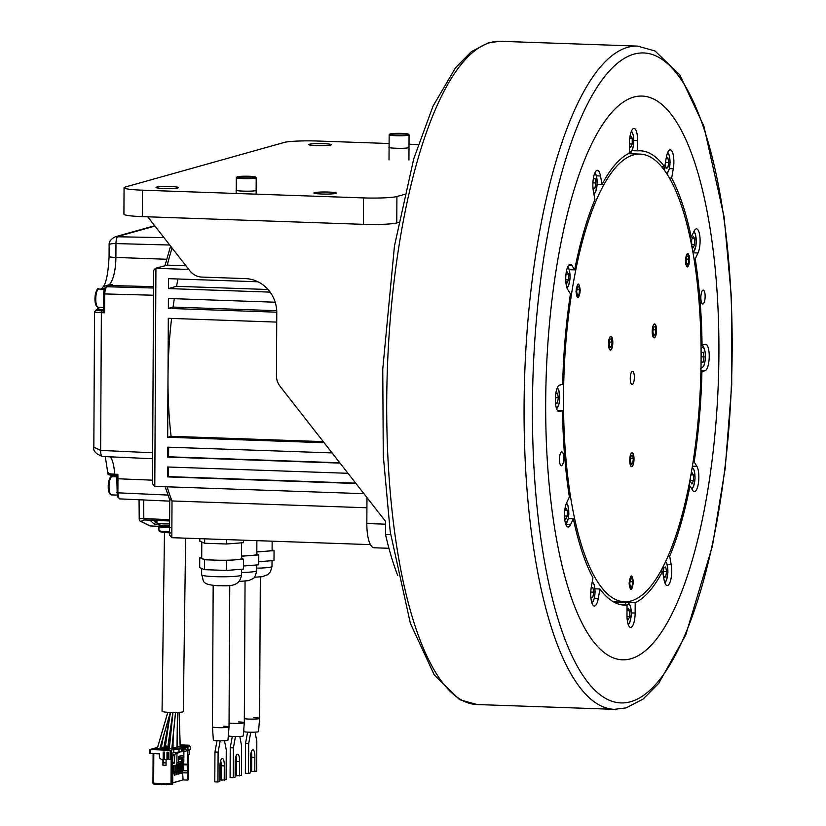 <?xml version="1.0" encoding="UTF-8"?>
<svg xmlns="http://www.w3.org/2000/svg" width="826" height="826" viewBox="0 0 826 826"><rect width="100%" height="100%" fill="white"/><g stroke="black" fill="none" stroke-linecap="round" stroke-linejoin="round"><path stroke-width="1.24" d="M220.697 760.612A7.186 2.189 92 0 1 221.151 764.907A7.186 2.189 92 0 1 221.131 765.743L224.29 765.847A7.186 2.189 -88 0 0 224.311 765.021A7.186 2.189 -88 0 0 222.359 758.464A7.186 2.189 -88 0 0 219.902 766.26A7.186 2.189 -88 0 0 219.912 767.075L219.84 781.458L217.95 781.985L218.105 752.145L220.191 740.808M221.131 765.743L221.058 780.116L226.107 779.692L226.262 749.853L224.496 740.736M217.95 781.985L214.791 781.871L214.946 752.032L217.031 740.705M224.29 765.847L224.218 780.229M214.946 752.032L218.105 752.145M229.762 585.52L229.029 726.973L227.955 740.189A7.3 0.671 -179.7 0 1 218.415 740.777A7.3 0.671 -179.7 0 1 213.356 740.106L212.437 726.89A8.291 0.764 0.3 0 0 218.178 727.644A8.291 0.764 0.3 0 0 229.029 726.973A8.291 0.764 0.3 0 0 223.278 726.209M150.002 525.925L139.986 521.01A1.662 1.518 -46.1 0 1 139.976 521L139.222 519.368L139.057 499.751M139.553 519.771C138.603 518.965 140.028 518.563 143.807 518.563L143.652 499.957M169.578 526.327L164.054 525.728A13.247 12.555 -105.7 0 0 164.601 525.842L164.601 525.739M163.517 525.955L153.946 523.911L150.074 520.225L169.609 520.917M151.23 520.163L144.096 519.967L140.926 521.402L150.187 525.935L159.48 526.338M159.48 526.348L169.578 526.647M139.986 521.01A1.662 1.518 -46.1 0 0 140.926 521.402M153.946 523.911L155.691 522.383L157.033 523.147M153.058 520.081L155.691 522.383L155.753 520.359M150.198 520.132L169.609 520.969L150.518 520.132M170.28 527.556L158.912 527.091L158.344 526.245M169.588 523.849A8.291 0.785 -179.2 0 1 162.67 523.839A8.291 0.785 -179.2 0 1 156.981 523.106A8.291 0.785 -179.2 0 1 156.919 523.003L156.95 520.411M164.044 525.997A13.247 4.037 -87.5 0 1 163.837 525.997A13.247 4.037 -87.5 0 1 163.073 525.656A12.979 11.275 -31.5 0 0 163.92 525.728A12.979 11.275 -31.5 0 0 164.777 525.739A13.247 4.037 92.5 0 0 165.716 526.079A13.247 4.037 92.5 0 0 165.758 526.069A13.247 12.555 74.3 0 0 166.15 526.059A13.247 12.555 74.3 0 0 168.803 525.594A12.979 4.037 61 0 0 169.093 525.543A12.979 4.037 61 0 0 169.103 525.543A12.979 4.037 61 0 0 169.124 525.532A13.268 13.268 0 0 0 169.588 525.388M172.748 777.09L172.717 784.194L154.152 784.266L153.068 783.451L153.646 783.203L153.801 753.694M157.58 747.354L149.898 749.523L170.166 750.307L170.115 759.559L171.984 759.331L171.849 784.442L171.013 783.812L153.646 783.203M172.717 782.8L183.073 779.899L187.492 780.054L187.626 772.919L182.494 772.744M189.102 754.468L188.483 754.696L188.359 779.806L187.492 780.054M179.603 771.36L182.505 770.823L183.073 779.899M170.166 750.307L173.811 749.574L173.79 752.548L172.882 752.806L172.314 773.683M182.505 770.823L181.183 771.195L181.173 773.342L180.46 773.539L180.471 771.391L179.139 771.763L179.128 773.91L178.416 774.107L178.426 771.959L177.105 772.331L177.094 774.478L176.382 774.685L176.392 772.537L175.071 772.909L175.05 775.056L174.338 775.253L174.348 773.105L173.026 773.477L172.655 775.728M183.104 772.795L187.523 772.95M187.626 772.919L188.029 764.886L183.403 764.793L183.155 764.04L187.574 764.195L187.822 764.948M187.574 764.195L187.647 750.39M189.185 746.198L189.195 745.248L187.76 745.661M187.636 770.772L181.637 770.792M181.947 769.574L181.637 770.565M180.471 771.391L177.559 771.928M178.426 771.959L175.525 772.506M176.392 772.537L173.491 773.074M174.348 773.105L172.314 773.177M172.314 773.456L173.026 773.477M174.348 775.025L175.05 775.056M173.491 772.847L175.071 772.909M176.382 774.458L177.094 774.478M175.525 772.279L177.105 772.331M178.416 773.89L179.128 773.91M177.559 771.711L179.139 771.763M180.46 773.312L181.173 773.342M179.603 771.133L181.183 771.195M172.655 774.974L172.644 777.121M170.115 759.559L168.215 759.486L168.256 752.218L166.997 752.176L166.955 759.445L164.426 759.352L164.467 752.083L163.207 752.042L163.166 759.311L161.906 759.27A2.654 2.519 -105.7 0 1 159.387 756.533L159.408 753.89L149.878 753.488L149.94 749.554L149.878 753.488M171.147 759.538L171.013 783.812M162.929 759.3L162.898 765.186L166.057 765.299L166.088 759.414M166.955 759.445L167.668 759.239L167.709 752.197M153.006 783.089L153.161 753.673M155.071 784.297L156.486 783.905M172.717 782.945L182.938 779.93M189.195 745.248L180.171 744.866M165.468 745.145L164.333 745.465M161.524 746.25L160.481 746.539M169.66 744.494L168.236 744.474M173.047 744.618L172.304 744.587M183.878 751.815L190.393 749.296L190.414 746.322L187.925 746.064M190.414 746.322L187.925 747.014M176.052 747.551L171.891 748.728L181.544 748.8L173.811 749.574M180.202 745.785L182.752 745.331L180.192 745.238M177.022 745.672L177.549 745.692M160.12 749.585L161.855 749.099L156.176 748.893L154.441 749.388L160.12 749.585M168.483 749.327L161.07 749.616L168.483 749.327M158.21 748.325L156.475 748.81L162.164 749.006L163.899 748.521L159.893 748.387M169.227 748.707L163.114 749.048L170.528 748.759M159.976 748.294L165.933 747.953L160.12 747.788M171.922 748.366L172.562 748.18L171.942 748.16M169.289 748.067L165.148 748.47L169.237 748.614M162.288 747.179L160.554 747.664L166.243 747.871L167.967 747.385L163.94 747.241M173.006 747.561L172.004 747.52M169.361 747.427L167.182 747.902L169.299 747.974M171.953 748.067L174.358 747.685M164.023 747.148L169.402 746.983M169.423 746.787L164.106 746.673M173.016 746.91L172.076 746.88M172.014 747.427L173.016 747.458M169.485 746.146L167.926 746.095M166.367 746.043L164.632 746.528L169.433 746.694M177.569 746.436L177.012 746.415M173.026 746.27L172.107 746.518M172.087 746.787L172.995 746.27M172.149 746.146L173.037 745.961M173.037 745.63L172.2 745.599M169.557 745.506L168.07 745.558M168.008 746.002L169.495 746.054M179.118 712.353L180.213 745.878M177.549 745.785L177.022 745.764M177.012 746.312L177.569 746.332M173.047 744.99L172.273 744.959M169.588 745.135L168.71 745.382L169.567 745.413M172.211 745.506L173.037 745.537M166.067 762.894L163.218 762.79L162.898 765.186M163.238 759.29L163.218 762.79M163.92 752.063L163.878 759.115L163.166 759.311M183.155 764.04L183.155 762.894M187.998 770.668L183.579 770.513L183.609 764.804M183.579 770.513L181.947 770.482M182.236 763.616L182.205 769.584L183.527 769.212L183.527 770.534M177.9 764.267L179.397 764.318A2.984 2.829 -105.7 0 0 180.213 764.226L180.171 770.152L181.493 769.78L181.524 763.854M178.168 764.277L178.127 770.73L179.459 770.359L179.49 764.318M172.861 755.707L174.761 755.17M172.314 772.362L173.336 772.073L173.377 765.795M181.544 748.8L181.524 751.774L173.79 752.548M172.871 754.933L178.984 752.496L178.994 749.523M179.696 752.29L172.861 755.026M172.81 765.774L174.038 765.826A2.984 2.829 -105.7 0 0 176.898 762.945L176.95 753.395M175.411 765.568L175.38 771.494L174.059 771.866L174.09 765.826M177.445 764.752L177.414 770.926L176.093 771.298L176.124 765.372M173.346 771.845L174.059 771.866M175.38 771.278L176.093 771.298M177.414 770.699L178.127 770.73M179.459 770.131L180.171 770.152M181.493 769.553L182.205 769.584M181.317 758.743L181.307 761.417A1.993 1.889 74.3 0 1 179.944 763.265L178.209 763.751M182.009 758.547L178.746 759.455L178.767 756.286L183.135 755.408L183.124 757.163L182.009 758.547L182.247 761.448A2.984 2.829 -105.7 0 1 180.213 764.226L181.792 763.782A2.984 2.829 74.3 0 0 183.826 761.004L182.247 761.448M183.124 757.163L179.861 758.082L178.499 759.528L178.478 762.501A2.984 2.829 74.3 0 1 176.444 765.279L174.864 765.723M177.528 748.924L177.538 746.931L176.971 748.903M174.813 754.241L174.369 762.739A0.826 0.785 74.3 0 1 173.584 763.492L173.553 763.492A0.991 0.94 74.3 0 1 172.82 763.11M176.981 747.086L176.671 747.076A0.661 0.63 -105.7 0 0 176.031 747.716L176.031 748.872M183.248 745.228A0.661 0.63 74.3 0 1 183.599 745.135L187.296 745.444A0.661 0.63 74.3 0 1 187.925 746.126L187.915 748.769A0.661 0.63 74.3 0 1 187.275 749.409M183.888 750.349L183.826 761.004M184.756 749.481L183.32 750.917L182.577 750.473M181.534 751.03A0.661 0.63 -105.7 0 0 182.102 750.4L182.123 747.757A0.661 0.63 -105.7 0 0 181.493 747.065L177.538 746.931M182.814 751.061L184.404 749.461L186.769 749.543A0.661 0.63 -105.7 0 0 187.399 748.914L187.409 747.427L182.618 748.769L182.618 750.256A0.661 0.63 74.3 0 1 181.978 750.896M187.409 747.427L182.618 748.965M184.673 748.387L182.814 750.4M179.861 758.082L179.872 756.327L178.767 756.286M183.135 755.408L179.872 756.327M189.681 749.492L187.843 750.008L185.003 749.481M187.843 750.008L187.853 749.048M190.393 749.296L183.878 751.897M177.074 745.124L177.063 745.672M156.176 748.893L156.166 749.44M162.805 749.13L162.805 749.678M164.839 748.562L164.839 749.099M160.244 747.757L160.244 748.304M166.883 747.984L166.873 748.532M168.917 747.416L168.917 747.964M164.322 746.611L164.322 747.158M168.401 745.465L168.401 746.012M161.39 784.524L162.805 784.122M166.47 784.7L167.895 784.297M235.988 756.317A7.186 2.189 92 0 1 236.442 760.622A7.186 2.189 92 0 1 236.422 761.448L239.581 761.562A7.186 2.189 -88 0 0 239.602 760.736A7.186 2.189 -88 0 0 237.64 754.179A7.186 2.189 -88 0 0 235.183 761.975A7.186 2.189 -88 0 0 235.193 762.79L235.121 777.163L233.231 777.7L233.397 747.85L235.482 736.524M236.422 761.448L236.35 775.831L241.388 775.408L241.543 745.568L239.777 736.451M233.231 777.7L230.082 777.586L230.237 747.747L232.323 736.42M239.581 761.562L239.499 775.934M230.237 747.747L233.397 747.85M245.054 581.225L244.31 722.688A8.291 0.764 -179.7 0 1 233.469 723.359A8.291 0.764 -179.7 0 1 229.05 723.018A8.291 0.764 0.3 0 0 233.469 723.359A8.291 0.764 0.3 0 0 244.31 722.688L243.247 735.904A7.3 0.671 -179.7 0 1 233.706 736.482A7.3 0.671 -179.7 0 1 228.647 735.821L228.492 733.602M244.31 722.688A8.291 0.764 0.3 0 0 238.559 721.924M275.203 302.223L168.411 298.485L168.359 308.397L173.068 307.076A165.912 50.665 -88 0 1 174.338 298.692M173.068 307.076L276.72 310.7M363.925 493.68L154.792 486.38L152.5 483.778L153.626 270.298L155.928 268.316L188.824 269.462M388.932 548.288L374.064 547.772A26.546 8.105 -88 0 1 366.837 523.529L366.971 497.593M348.004 473.298L167.523 466.989L167.471 476.901L355.965 483.489M257.97 281.79L168.514 278.661L168.463 288.573L270.164 292.125M168.359 308.397L276.772 312.187M276.72 322.099L168.308 318.309L167.998 377.781A165.912 50.665 -88 0 1 171.591 318.423M167.678 437.253L171.096 436.304A165.912 50.665 -88 0 1 167.988 377.947L167.678 437.253L324.122 442.726M332.083 452.916L167.626 447.165L167.575 457.077L340.044 463.107M155.061 268.409L167.265 265.136L185.953 265.786M169.702 533.988L169.536 535.093L171.818 537.685L370.42 544.623M169.888 499.028L172.014 500.959L366.92 507.773M153.781 271.217L153.626 270.298M169.753 499.864L165.169 486.741M243.587 540.194L243.577 542.672L226.52 544.004L204.641 543.24L199.82 541.144L199.83 538.666M204.641 543.24L204.672 538.831M226.551 539.595L226.52 544.004M241.605 542.827L241.522 558.531A19.907 1.838 -179.7 0 1 240.562 559.088A19.907 1.838 -179.7 0 1 234.966 559.852A19.907 1.838 -179.7 0 1 215.493 560.142A19.907 1.838 -179.7 0 1 202.143 558.706A19.907 1.838 -179.7 0 1 201.699 558.324L201.792 541.99M243.494 559.192L243.443 569.104L226.386 570.436L226.438 560.524L243.494 559.192L241.522 558.335M226.386 570.436L204.507 569.672L204.559 559.76L226.438 560.524M204.507 569.672L199.685 567.576L199.737 557.664L204.559 559.76M201.709 557.509L199.737 557.664M229.029 726.973A8.291 0.764 -179.7 0 1 218.178 727.644A8.291 0.764 -179.7 0 1 212.437 726.88L213.17 585.428M272.136 541.195L272.095 549.951A19.907 1.838 -179.7 0 1 271.135 550.508A19.907 1.838 -179.7 0 1 265.538 551.283A19.907 1.838 -179.7 0 1 256.824 551.654M256.814 551.944L257 554.122M257.01 551.944L274.056 550.612L274.005 560.524L258.744 561.721M274.056 550.612L272.095 549.755M243.773 729.317L243.928 731.537A7.3 0.671 -179.7 0 0 248.987 732.197A7.3 0.671 -179.7 0 0 258.528 731.609L259.591 718.403A8.291 0.764 -179.7 0 1 248.75 719.064A8.291 0.764 -179.7 0 1 244.331 718.734A8.291 0.764 0.3 0 0 248.75 719.064A8.291 0.764 0.3 0 0 259.591 718.403A8.291 0.764 0.3 0 0 253.85 717.639M256.876 540.658L256.803 554.236A19.907 1.838 -179.7 0 1 255.843 554.793A19.907 1.838 -179.7 0 1 250.247 555.568A19.907 1.838 -179.7 0 1 241.533 555.95M241.708 558.417L241.719 556.228L258.775 554.896L258.724 564.808L243.453 566.006M258.775 554.896L256.803 554.05M167.471 476.901L168.494 476.623L168.545 467.031M168.494 476.623L355.707 483.158M168.463 288.573L176.527 286.312A165.912 50.665 -88 0 1 178.013 278.992M176.527 286.312L268.058 289.513M171.096 436.304L323.265 441.621M167.575 457.077L168.597 456.799L168.649 447.207M168.597 456.799L339.785 462.777M251.269 752.032A7.186 2.189 92 0 1 251.724 756.337A7.186 2.189 92 0 1 251.703 757.163L254.862 757.277A7.186 2.189 -88 0 0 254.883 756.451A7.186 2.189 -88 0 0 252.932 749.884A7.186 2.189 -88 0 0 250.474 757.679A7.186 2.189 -88 0 0 250.484 758.505L250.402 772.878L248.523 773.404L248.678 743.565L250.763 732.239M251.703 757.163L251.631 771.536L256.669 771.123L256.834 741.283L255.058 732.166M248.523 773.404L245.363 773.301L245.518 743.452L247.604 732.135M254.862 757.277L254.79 771.649M245.518 743.452L248.678 743.565M185.644 538.17L183.289 711.609A10.614 1.012 -179.2 0 1 169.258 712.373A10.614 1.012 -179.2 0 1 162.051 711.32L164.477 532.481M153.533 288.006L106.75 286.756L105.294 289.09L104.675 293.932L153.491 295.233M167.926 495.073L117.881 492.823L118.448 497.324L119.677 498.883L169.712 501.134M108.32 472.699C106.988 473.401 109.094 473.897 114.628 474.196A25.905 7.909 92 0 0 110.343 456.84M102.641 456.458A6.639 2.075 -87.4 0 1 102.434 456.479C95.795 453.908 92.935 450.82 93.834 447.217L100.638 450.418L152.665 452.762M104.572 312.775L103.446 311.061L103.539 293.777L104.675 293.932L104.572 312.775L101.361 312.662A1.662 0.516 -87.9 0 1 101.887 310.865L103.446 310.927M101.268 289.121L103.322 286.705L109.238 284.64A25.905 7.909 92 0 0 115.888 257.444L115.97 243.587C110.539 243.515 108.423 244.217 109.61 245.704M166.625 259.261L115.888 257.444A9.953 0.919 -179.7 0 1 109.073 256.545L109.135 244.971C108.898 241.646 110.994 238.9 115.423 236.732L163.961 237.63M110.591 285.61L106.306 286.808A1.662 1.569 -105.7 0 1 106.75 286.756L111.035 285.548A25.874 7.899 92 0 0 112.47 284.722L110.591 285.61A1.662 1.569 74.3 0 1 111.035 285.548L153.533 286.653M116.827 492.626L117.881 492.823L117.953 478.935A25.874 7.899 92 0 0 117.85 474.31L116.848 475.446M389.862 134.06L389.191 134.71A9.953 0.919 0.3 0 0 389.149 134.793A9.953 0.919 0.3 0 0 396.046 135.701A9.953 0.919 0.3 0 0 409.056 134.896A9.953 0.919 0.3 0 0 409.015 134.814L408.364 134.153A9.293 0.857 0.3 0 0 401.963 133.389A9.293 0.857 0.3 0 0 389.862 134.06A9.293 0.857 0.3 0 0 396.253 134.989A9.293 0.857 0.3 0 0 408.364 134.153M579.584 289.833L578.995 294.397L577.529 295.419L576.662 291.888L577.25 287.324L578.706 286.292L579.584 289.833L576.94 289.74M578.995 294.397L577.26 294.335M576.238 288.852C578.561 281.903 579.811 283.246 579.997 292.869C577.684 299.817 576.434 298.475 576.238 288.852M686.674 256.628L688.141 255.606L689.018 259.137L688.43 263.7L686.964 264.733L686.086 261.192L686.674 256.628M685.91 264.661C685.415 255.244 686.509 252.25 689.194 255.668C689.689 265.084 688.595 268.078 685.91 264.661L685.787 264.692M686.695 263.639L688.43 263.7M686.365 259.044L689.018 259.137M630.372 586.264L632.107 586.315L630.641 587.348L629.763 583.817L630.352 579.253L631.818 578.221L632.685 581.752L630.042 581.659M632.685 581.752L632.107 586.315M631.456 589.289C628.648 586.832 628.493 582.485 630.992 576.28C633.8 578.747 633.955 583.084 631.456 589.289M692.105 238.642L694.718 238.735L693.21 236.298L691.661 239.592L691.63 245.312L693.148 247.738L694.687 244.455L691.641 244.341M694.718 238.735L694.687 244.455M545.687 402.231A282.048 86.121 -88 0 1 642.153 96.064A282.048 86.121 -88 0 1 718.919 353.642A282.048 86.121 -88 0 1 622.453 659.809A282.048 86.121 -88 0 1 545.687 402.231A282.048 86.121 92 0 0 622.453 659.809A282.048 86.121 92 0 0 718.919 353.642A282.048 86.121 92 0 0 642.153 96.064A282.048 86.121 92 0 0 545.687 402.231M591.179 587.916L592.861 587.441L593.718 592.149L590.776 592.046M593.718 592.149L592.81 597.353L590.941 597.281M592.81 597.353L591.044 597.848L590.786 596.403M653.769 335.49L652.891 331.949L653.48 327.385L654.946 326.363L655.813 329.894L655.235 334.458L653.769 335.49M653.5 334.396L655.235 334.458M653.17 329.801L655.813 329.894M654.326 337.566A6.67 2.034 92 0 0 654.791 337.256A6.67 2.034 92 0 0 656.391 330.999A6.67 2.034 92 0 0 655.225 324.639A6.67 2.034 92 0 0 654.388 324.288A6.67 2.034 92 0 0 652.313 331.494A6.67 2.034 92 0 0 654.326 337.566M566.047 273.726L567.008 271.692L568.515 274.129L568.495 279.849L566.946 283.142L565.81 281.315M566.017 274.046L568.515 274.129M565.748 279.756L568.495 279.849M690.412 477.593L690.391 481.548L691.909 483.984L693.458 480.691L690.402 480.577M693.458 480.691L693.479 474.971L690.908 474.878M690.928 474.743L691.971 472.534L693.479 474.971M627.058 617.972L628.194 619.799L629.732 616.506L629.763 610.786L628.256 608.349L627.006 611.003M629.763 610.786L627.151 610.693M629.732 616.506L626.996 616.413M628.297 624.807L629.939 622.154L631.343 614.183L630.475 606.077L628.669 603.032L627.048 602.412A11.616 3.541 92 0 0 624.724 604.942M612.716 342.604A6.67 2.034 92 0 0 611.55 336.884A6.67 2.034 92 0 0 608.628 343.75A6.67 2.034 92 0 0 611.106 349.512A6.67 2.034 92 0 0 612.716 342.604M611.55 346.714L610.084 347.736L609.206 344.205L609.794 339.641L611.261 338.608L612.138 342.15L611.55 346.714L609.815 346.652M612.138 342.15L609.485 342.057M666.169 158.303L667.873 157.828L668.73 162.536L667.821 167.74L666.055 168.236L665.229 163.703M665.446 162.423L668.73 162.536M665.952 167.668L667.821 167.74M633.335 458.678L632.747 463.241L631.281 464.274L630.414 460.743L630.992 456.179L632.458 455.147L633.335 458.678L630.682 458.585M631.012 463.18L632.747 463.241M631.838 466.349A6.67 2.034 92 0 0 632.303 466.05A6.67 2.034 92 0 0 633.903 459.783A6.67 2.034 92 0 0 632.747 453.422A6.67 2.034 92 0 0 631.911 453.071A6.67 2.034 92 0 0 629.825 460.288A6.67 2.034 92 0 0 631.838 466.349M593.316 178.736L595.009 178.261L595.866 182.969L594.957 188.173L593.192 188.669L592.923 187.223M592.913 182.866L595.866 182.969M593.089 188.111L594.957 188.173M705.136 296.451A6.969 2.127 -88 0 1 702.75 304.02A6.969 2.127 -88 0 1 700.861 297.649A6.969 2.127 -88 0 1 703.246 290.091A6.969 2.127 -88 0 1 705.136 296.451M563.745 458.224A6.969 2.127 -88 0 1 561.36 465.781A6.969 2.127 -88 0 1 559.46 459.421A6.969 2.127 -88 0 1 561.845 451.853A6.969 2.127 -88 0 1 563.745 458.224M591.302 587.121L592.934 577.756A227.295 69.405 -88 0 1 573.337 518.707L570.559 524.624A13.268 4.058 -88 0 1 568.123 527.019A13.268 4.058 -88 0 1 564.509 514.897A13.268 4.058 -88 0 1 566.605 502.879L569.382 496.963A227.295 69.405 -88 0 1 562.547 410.698L559.367 411.585A13.268 4.058 -88 0 1 558.975 411.637A13.268 4.058 -88 0 1 555.361 399.516A13.268 4.058 -88 0 1 559.512 385.153L562.682 384.266A227.295 69.405 -88 0 1 570.446 293.911L567.72 289.534A13.268 4.058 -88 0 1 565.738 278.661A13.268 4.058 -88 0 1 570.281 264.248A13.268 4.058 -88 0 1 571.912 265.497L574.638 269.875A227.295 69.405 -88 0 1 594.916 199.644L593.378 191.167A13.268 4.058 -88 0 1 592.861 184.714A13.268 4.058 -88 0 1 597.404 170.301A13.268 4.058 -88 0 1 600.502 175.969L602.051 184.446A227.295 69.405 -88 0 1 629.412 153.14L629.464 142.846A13.268 4.058 -88 0 1 633.996 128.433A13.268 4.058 -88 0 1 637.61 140.554L637.558 150.859A227.295 69.405 -88 0 1 640.233 150.776A227.295 69.405 -88 0 1 664.672 166.873L666.303 157.518A13.268 4.058 -88 0 1 670.268 149.867A13.268 4.058 -88 0 1 673.882 161.989A13.268 4.058 -88 0 1 673.293 168.752L671.662 178.117A227.295 69.405 -88 0 1 691.259 237.165L694.036 231.249A13.268 4.058 -88 0 1 696.483 228.854A13.268 4.058 -88 0 1 700.097 240.975A13.268 4.058 -88 0 1 698.001 252.993L695.224 258.91A227.295 69.405 -88 0 1 702.059 345.175L705.228 344.287A13.268 4.058 -88 0 1 705.621 344.235A13.268 4.058 -88 0 1 709.235 356.357A13.268 4.058 -88 0 1 705.094 370.719L701.914 371.607A227.295 69.405 -88 0 1 694.16 461.961L696.876 466.339A13.268 4.058 -88 0 1 698.858 477.211A13.268 4.058 -88 0 1 694.315 491.625A13.268 4.058 -88 0 1 692.684 490.376L689.958 485.998A227.295 69.405 -88 0 1 669.679 556.239L671.228 564.705A13.268 4.058 -88 0 1 671.734 571.158A13.268 4.058 -88 0 1 667.191 585.572A13.268 4.058 -88 0 1 664.094 579.904L662.555 571.427A227.295 69.405 -88 0 1 635.194 602.732L635.142 613.026A13.268 4.058 -88 0 1 630.599 627.44A13.268 4.058 -88 0 1 626.986 615.318L627.037 605.014A227.295 69.405 -88 0 1 624.363 605.097A227.295 69.405 -88 0 1 599.924 589L598.292 598.365A13.268 4.058 -88 0 1 594.338 606.005A13.268 4.058 -88 0 1 590.724 593.884A13.268 4.058 -88 0 1 591.302 587.121M594.978 588.824L599.924 589M701.914 371.607L700.902 371.576M693.066 461.92L694.16 461.961M689.958 485.998L688.812 485.956M668.048 556.177L669.679 556.239M662.555 571.427L660.614 571.365M616.237 603.228L616.248 602.071L626.769 602.443M627.471 602.464L635.194 602.732M616.248 602.071A227.295 69.405 -88 0 1 614.967 602.639L617.342 601.524M627.037 605.014L621.699 604.828M568.34 518.532L573.337 518.707M557.426 410.522L562.547 410.698M574.638 269.875L569.32 269.689M602.051 184.446L597.188 184.27M637.558 150.859L631.973 150.662M661.698 166.769L664.672 166.873M671.662 178.117L669.432 178.034M689.958 237.124L691.259 237.165M695.224 258.91L694.016 258.868M701.026 345.144L702.059 345.175M629.443 145.366L630.661 147.327L632.21 144.034L632.241 138.314L630.723 135.877L629.773 137.911M629.453 143.941L632.21 144.034M629.732 138.221L632.241 138.314M555.413 397.678L558.366 397.781L557.509 393.073L555.815 393.548M555.423 402.035L555.692 403.48L557.457 402.985L555.588 402.923M557.457 402.985L558.366 397.781M163.775 188.493A11.285 1.043 0.3 0 0 178.519 187.574A11.285 1.043 0.3 0 0 170.703 186.542A11.285 1.043 0.3 0 0 155.959 187.461A11.285 1.043 0.3 0 0 163.775 188.493M418.183 144.529L409.015 144.209M389.108 143.517L317.721 141.029A26.546 2.447 -179.7 0 0 284.309 142.423L125.346 187.017A26.546 2.447 -179.7 0 0 124.055 187.76L123.921 214.192A26.546 2.447 0.3 0 0 142.309 216.619L363.357 224.342A26.546 2.447 0.3 0 0 396.769 222.937L398.576 222.431M404.451 194.389L396.914 196.505A26.546 2.447 -179.7 0 1 363.492 197.91L142.454 190.186A26.546 2.447 -179.7 0 1 124.055 187.76M316.626 145.613A11.285 1.043 0.3 0 0 331.381 144.705A11.285 1.043 0.3 0 0 323.555 143.672A11.285 1.043 0.3 0 0 308.81 144.581A11.285 1.043 0.3 0 0 316.626 145.613M321.665 194.007A11.285 1.043 0.3 0 0 336.409 193.098A11.285 1.043 0.3 0 0 328.593 192.066A11.285 1.043 0.3 0 0 313.849 192.974A11.285 1.043 0.3 0 0 321.665 194.007M255.657 190.61C251.775 191.756 232.261 191.012 236.711 189.949M408.509 147.73C404.626 148.876 385.112 148.133 389.562 147.069M147.699 216.804L189.866 270.804A16.592 15.725 74.3 0 0 201.895 277.082L245.363 278.599A33.185 31.45 -105.7 0 1 276.772 312.744L276.442 375.572A16.592 15.725 74.3 0 0 280.117 386.372L385.587 521.433L385.525 534.494A252.178 77.004 92 0 0 397.729 575.495M385.525 534.494L390.626 534.67M701.305 362.046L703.174 362.108L704.082 356.904L703.225 352.196L701.46 352.692L701.098 354.798M704.082 356.904L701.088 356.801M701.067 360.735L701.408 362.604L703.174 362.108M700.334 368.954L703.721 366.207C707.624 355.448 703.989 343.792 701.15 345.743A11.616 3.541 92 0 0 701.037 345.743M564.819 509.962L565.769 507.928L567.286 510.365L567.255 516.085L565.707 519.378L564.581 517.561M564.778 510.282L567.286 510.365M567.255 516.085L564.509 515.982M666.582 571.716L665.673 576.92L663.908 577.405L663.051 572.697L663.959 567.493L665.725 567.008L666.582 571.716L663.247 571.602M665.673 576.92L663.805 576.847M634.017 459.111A6.969 2.127 92 0 0 632.117 452.751A6.969 2.127 92 0 0 629.732 460.309A6.969 2.127 92 0 0 631.632 466.68A6.969 2.127 92 0 0 634.017 459.111M563.518 397.234A223.98 68.393 -88 0 1 640.119 154.101A223.98 68.393 -88 0 1 701.088 358.639A223.98 68.393 -88 0 1 624.477 601.782A223.98 68.393 -88 0 1 563.518 397.234M652.22 331.525A6.969 2.127 92 0 0 654.109 337.886A6.969 2.127 92 0 0 656.494 330.328A6.969 2.127 92 0 0 654.595 323.957A6.969 2.127 92 0 0 652.22 331.525M633.366 582.185C631.869 591.612 630.445 592.015 629.092 583.383C630.579 573.956 632.004 573.564 633.366 582.185M580.265 290.256C578.768 299.683 577.343 300.086 575.98 291.464C577.477 282.038 578.902 281.635 580.265 290.256M689.689 259.56C688.203 268.987 686.767 269.39 685.415 260.768C686.902 251.341 688.337 250.939 689.689 259.56M630.259 378.504A6.639 2.024 92 0 0 631.694 384.441A6.639 2.024 92 0 0 634.337 377.368A6.639 2.024 92 0 0 632.148 371.411A6.639 2.024 92 0 0 630.259 378.504M608.535 343.781A6.969 2.127 92 0 0 610.424 350.141A6.969 2.127 92 0 0 612.809 342.573A6.969 2.127 92 0 0 610.92 336.213A6.969 2.127 92 0 0 608.535 343.781M632.984 153.843L630.558 152.511M237 176.929L236.339 177.58A9.953 0.919 0.3 0 0 236.298 177.673A9.953 0.919 0.3 0 0 243.195 178.581A9.953 0.919 0.3 0 0 255.719 178.055A9.953 0.919 0.3 0 0 256.205 177.776A9.953 0.919 0.3 0 0 256.163 177.683L255.502 177.032A9.293 0.857 0.3 0 0 247.273 176.217A9.293 0.857 0.3 0 0 237.413 176.754A9.293 0.857 0.3 0 0 237 176.929A9.293 0.857 0.3 0 0 244.382 177.889A9.293 0.857 0.3 0 0 255.1 177.373A9.293 0.857 0.3 0 0 255.502 177.032M169.619 519.699L143.807 518.563L144.096 519.967M165.21 527.391L164.653 526.472M169.547 531.985A16.344 1.549 -179.2 0 1 158.922 530.385L158.912 527.091M169.547 532.853A15.353 1.456 -179.2 0 1 160.337 531.035M189.144 745.279L189.144 746.188M189.123 749.802L189.102 754.53M171.364 759.497L171.416 750.245M150.559 753.58L150.58 749.616M178.478 762.501L176.898 762.945M187.296 745.444L181.493 747.065M176.671 747.076L183.599 745.135M182.123 747.757L187.925 746.126M182.618 750.256L182.102 750.4M187.915 748.769L187.399 748.914M174.41 762.006L172.83 762.45M178.499 759.559L181.317 758.774M181.307 761.417L178.478 762.202M154.792 486.38L155.928 268.316L167.265 265.136A169.227 51.677 -88 0 1 172.066 248.006M385.577 524.18L366.837 523.529M171.818 537.685L172.014 500.959A169.227 51.677 -88 0 1 167.151 486.803M241.46 569.259L241.429 575.051A19.907 1.838 -179.7 0 1 215.41 576.662A19.907 1.838 -179.7 0 1 201.616 574.844L201.647 568.422M254.315 577.229L262.255 576.703L267.665 574.7L270.453 571.778L272.002 566.471A19.907 1.838 -179.7 0 1 256.731 568.174M256.752 564.963L256.721 570.756A19.907 1.838 -179.7 0 1 255.761 571.313A19.907 1.838 -179.7 0 1 241.45 572.47M96.219 305.383A7.878 2.406 -88 0 1 95.042 296.906A7.878 2.406 -88 0 1 97.416 290.267M98.242 307.272A9.127 2.788 -88 0 1 97.22 306.57A9.127 2.788 -88 0 1 95.888 296.317A9.127 2.788 -88 0 1 98.883 289.038C97.551 285.414 92.502 298.867 96.384 306.136L98.242 307.272L103.467 307.458M175.504 712.477L171.674 750.184M172.975 712.477L169.258 749.11M179.046 712.353L180.14 746.074M177.198 732.579L177.652 746.756M170.486 712.425L163.837 747.788M163.455 736.317L161.369 747.437M170.352 712.415L159.728 748.924M167.843 712.301L157.281 748.583M169.567 717.66L165.365 746.322M172.851 712.477L167.854 746.642M109.486 493.008A7.878 2.406 -88 0 1 108.299 484.542A7.878 2.406 -88 0 1 110.674 477.903M111.51 494.908A9.127 2.788 -88 0 1 110.488 494.196A9.127 2.788 -88 0 1 109.156 483.943A9.127 2.788 -88 0 1 112.15 476.664C110.808 473.04 105.769 486.504 109.651 493.762L111.51 494.908L116.91 495.094M169.733 245.023L115.97 243.587A6.639 2.086 -88.5 0 1 118.035 236.412L154.927 226.066M112.47 284.722L109.238 284.64L108.836 286.095M152.634 458.74L102.434 456.479A6.639 2.075 -87.4 0 1 100.638 450.418L101.361 312.662A9.953 0.919 0.3 0 1 94.546 311.753L93.834 447.217M116.9 478.729L152.521 480.174M117.85 474.31L114.628 474.196A1.662 0.516 -87.9 0 0 115.082 475.415C109.476 475.363 107.06 474.578 107.834 473.071L105.284 456.613M113.152 476.705A11.616 3.541 92 0 0 112.501 475.27M116.765 475.466L115.134 475.404A1.662 0.516 -87.9 0 1 115.082 475.415L116.765 475.477L117.261 496.581L119.677 498.883M94.546 311.753L96.157 309.936A1.662 1.569 -105.7 0 1 96.611 309.874A8.291 0.764 0.3 0 0 101.887 310.865M96.611 309.874L103.457 309.895M96.157 309.936L96.859 309.729A1.662 1.569 74.3 0 1 97.323 309.678A11.616 3.541 92 0 0 99.254 307.313M107.514 286.467L102.827 289.172M105.294 289.09L104.066 289.699L103.622 293.736M118.448 497.324L117.261 496.581M690.681 237.145A9.953 3.036 92 0 0 690.557 237.805A9.953 3.036 92 0 0 690.371 239.055M692.859 251.971A9.953 3.036 92 0 0 695.802 246.231A9.953 3.036 92 0 0 693.644 232.085M524.076 406.299A331.815 101.319 92 0 0 614.399 709.338L626.077 707.903L643.02 699.147L658.694 683.391L685.683 635.132L712.425 546.027L725.197 468.373L731.733 384.751L731.475 298.072L724.123 216.99L703.897 126.244L679.829 74.908L654.987 50.954L637.569 46.101A331.815 101.319 92 0 0 627.719 47.319A331.815 101.319 92 0 0 524.076 406.299M614.399 709.338L477.036 704.537A331.815 101.319 -88 0 1 386.713 401.498A331.815 101.319 -88 0 1 490.355 42.518A331.815 101.319 -88 0 1 500.205 41.3L637.569 46.101M630.61 701.728A325.186 99.296 92 0 0 732.166 349.925A325.186 99.296 92 0 0 633.996 54.144A325.186 99.296 92 0 0 532.429 405.948A325.186 99.296 92 0 0 630.61 701.728M591.767 602.588A9.953 3.036 92 0 0 595.009 591.788A9.953 3.036 92 0 0 592.077 582.712M566.791 287.355A9.953 3.036 92 0 0 566.925 287.334A9.953 3.036 92 0 0 570.023 277.299A9.953 3.036 92 0 0 567.483 267.49M689.235 483.799A9.953 3.036 92 0 0 689.782 485.987M691.3 488.145A9.953 3.036 92 0 0 691.889 488.166A9.953 3.036 92 0 0 694.996 477.469A9.953 3.036 92 0 0 692.033 468.332M627.037 605.344A9.953 3.036 -88 0 1 630.899 608.38A9.953 3.036 -88 0 1 630.806 618.488A9.953 3.036 -88 0 1 628.028 624.012M664.032 166.852A9.953 3.036 92 0 0 664.816 170.817M666.252 172.902A9.953 3.036 92 0 0 670.02 162.175A9.953 3.036 92 0 0 667.47 153.099M593.78 193.418A9.953 3.036 92 0 0 597.002 185.623A9.953 3.036 92 0 0 595.67 174.451A9.953 3.036 92 0 0 594.606 173.543M598.292 598.365L594.41 598.22M559.367 411.585L558.582 411.565M568.567 265.383L571.912 265.497M596.465 175.824L600.502 175.969M633.831 140.42L637.61 140.554M669.411 168.618L673.293 168.752M693.169 252.828L698.001 252.993M700.923 370.575L705.094 370.719M696.876 466.339L692.394 466.184M671.228 564.705L667.181 564.571M635.142 613.026L631.363 612.902M570.559 524.624L565.851 524.458M631.198 131.675A9.953 3.036 -88 0 1 633.366 135.898A9.953 3.036 -88 0 1 632.933 147.575A9.953 3.036 -88 0 1 629.422 151.024M557.106 388.344A9.953 3.036 -88 0 1 559.615 395.592A9.953 3.036 -88 0 1 558.077 406.433A9.953 3.036 -88 0 1 556.404 408.22M396.914 196.505L396.769 222.937M363.357 224.342L363.492 197.91M142.454 190.186L142.309 216.619M701.067 348.789A9.953 3.036 -88 0 1 705.053 352.052A9.953 3.036 -88 0 1 703.804 365.557A9.953 3.036 -88 0 1 700.995 366.765M565.552 523.591A9.953 3.036 92 0 0 568.36 517.871A9.953 3.036 92 0 0 566.244 503.726M664.631 582.144A9.953 3.036 92 0 0 667.738 574.163A9.953 3.036 92 0 0 666.386 563.198A9.953 3.036 92 0 0 665.281 562.269M662.091 568.649A9.953 3.036 92 0 0 661.812 571.406M170.507 532.904C155.267 531.696 160.275 531.386 158.922 530.385M156.981 523.106A13.268 13.268 0 0 0 163.837 525.997M153.109 753.673L152.955 783.162M189.144 754.499L189.175 749.781M181.648 751.01L182.164 750.865M176.485 747.096L183.413 745.155M169.536 535.093L169.722 499.771M170.59 246.107L164.963 265.631M241.429 575.051C239.685 588.36 226.004 585.407 218.116 585.748C199.706 584.54 204.466 580.575 201.616 574.844M272.002 566.471L272.033 560.678M259.591 718.393L260.335 576.94M239.034 581.514L248.977 580.575C253.551 577.715 254.294 580.492 256.721 570.756M104.221 289.224L98.883 289.038M175.566 712.477L171.736 750.163M169.185 749.13L172.913 712.477M173.006 748.057L173.171 736.111M177.001 746.952L177.466 712.425M177.58 746.776L177.177 734.149M170.548 712.425L163.899 747.788M161.297 747.458L163.28 736.937M170.414 712.415L159.79 748.924M157.219 748.604L167.781 712.291M165.303 746.343L169.268 719.229M172.882 712.704L167.915 746.642M116.807 476.829L112.15 476.664M111.644 475.198L112.171 476.674M98.273 307.282L96.849 309.74M103.322 286.705L101.257 289.121M103.188 286.829C106.296 282.791 108.258 272.704 109.073 256.545M115.423 236.732L154.658 225.725M106.306 286.808L104.066 289.699M408.932 160.007L409.056 134.896M389.015 159.903L389.149 134.793M694.005 231.321L695.451 234.078L696.297 242.132L695.853 246.468L693.024 252.942M477.036 704.537L459.597 699.674L434.259 674.966L410.367 623.341L390.223 531.83L383.274 455.622L382.758 369.181L394.467 245.941L413.754 158.757L433.051 106.069L455.529 67.742L471.378 51.646L488.527 42.735L500.205 41.3M592.035 603.372L594.369 598.385L595.092 591.736L594.224 584.694L592.283 581.504M567.059 288.15L568.66 285.579L570.095 277.629L569.238 269.441L567.803 266.715M692.24 467.103L694.212 470.314L695.058 478.368L693.633 486.4L691.889 489.095M667.79 152.335L669.236 155.092L670.092 162.123L669.38 168.772L666.902 173.883M594.927 172.768L596.341 175.432L597.219 183.609L595.814 191.549L593.956 194.378M631.518 130.9L633.418 135.547C634.502 145.675 632.933 151.54 628.71 153.151M556.672 409.004L559.016 403.986L559.718 398.359L558.841 390.223L557.426 387.58M565.82 524.386L568.412 518.098L568.856 513.793L568.02 505.719L566.564 502.962M664.899 582.939L666.53 580.286L667.935 572.315L667.067 564.199L665.642 561.504M628.318 153.688L640.119 154.101M612.665 601.369L624.477 601.782M256.122 194.162L256.205 177.776M236.215 193.46L236.298 177.673"/></g></svg>
